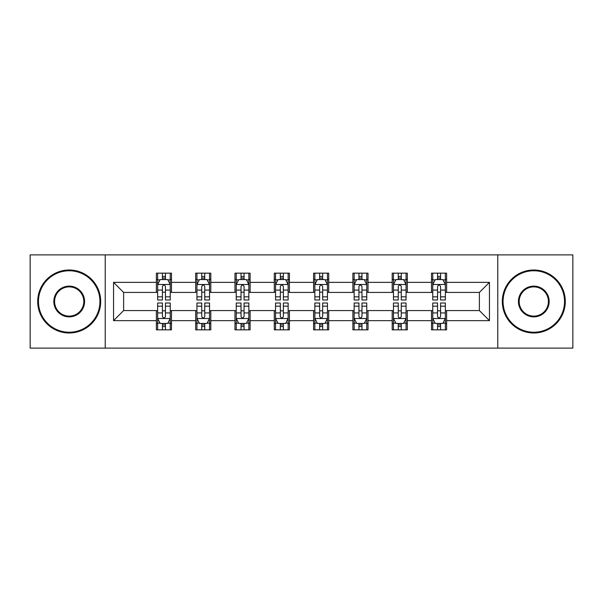 <?xml version="1.0" encoding="UTF-8"?>
<svg xmlns="http://www.w3.org/2000/svg" width="603" height="603" viewBox="0 0 603 603"><rect width="100%" height="100%" fill="white"/><g stroke="black" fill="none" stroke-linecap="round" stroke-linejoin="round"><path stroke-width="0.9" d="M497.769 348.112L572.85 348.112L572.85 254.888L497.769 254.888L497.769 348.112L105.231 348.112L105.231 254.888L30.15 254.888L30.15 348.112L105.231 348.112M497.769 254.888L105.231 254.888M446.619 282.355L446.619 273.159L431.507 273.159L431.507 282.355L407.319 282.355L407.319 273.159L392.199 273.159L392.199 282.355L368.018 282.355L368.018 273.159L352.898 273.159L352.898 282.355L328.71 282.355L328.71 273.159L313.59 273.159L313.59 282.355L289.41 282.355L289.41 273.159L274.29 273.159L274.29 282.355L250.102 282.355L250.102 273.159L234.982 273.159L234.982 282.355L210.801 282.355L210.801 273.159L195.681 273.159L195.681 282.355L171.493 282.355L171.493 273.159L156.381 273.159L156.381 282.355L113.545 282.355L113.545 320.645L123.623 310.568L156.381 310.568L156.381 329.841L171.493 329.841L171.493 310.568L195.681 310.568L195.681 329.841L210.801 329.841L210.801 310.568L234.982 310.568L234.982 329.841L250.102 329.841L250.102 310.568L274.29 310.568L274.29 329.841L289.41 329.841L289.41 310.568L313.59 310.568L313.59 329.841L328.71 329.841L328.71 310.568L352.898 310.568L352.898 329.841L368.018 329.841L368.018 310.568L392.199 310.568L392.199 329.841L407.319 329.841L407.319 310.568L431.507 310.568L431.507 329.841L446.619 329.841L446.619 310.568L479.377 310.568L479.377 292.432L446.619 292.432L446.619 282.355L489.455 282.355L489.455 320.645L446.619 320.645M431.507 320.645L407.319 320.645M392.199 320.645L368.018 320.645M352.898 320.645L328.71 320.645M313.59 320.645L289.41 320.645M274.29 320.645L250.102 320.645M234.982 320.645L210.801 320.645M195.681 320.645L171.493 320.645M156.381 320.645L113.545 320.645M431.507 282.355L431.507 292.432L407.319 292.432L407.319 282.355M392.199 282.355L392.199 292.432L368.018 292.432L368.018 282.355M352.898 282.355L352.898 292.432L328.71 292.432L328.71 282.355M313.59 282.355L313.59 292.432L289.41 292.432L289.41 282.355M274.29 282.355L274.29 292.432L250.102 292.432L250.102 282.355M234.982 282.355L234.982 292.432L210.801 292.432L210.801 282.355M195.681 282.355L195.681 292.432L171.493 292.432L171.493 282.355M156.381 282.355L156.381 292.432L123.623 292.432L113.545 282.355M123.623 292.432L123.623 310.568M489.455 320.645L479.377 310.568M479.377 292.432L489.455 282.355M156.381 279.453L157.639 279.453M162.426 279.453L165.448 279.453M170.234 279.453L171.493 279.453M156.381 292.176L157.639 292.176M162.426 292.176L165.448 292.176M170.234 292.176L171.493 292.176M156.381 310.824L157.639 310.824M162.426 310.824L165.448 310.824M170.234 310.824L171.493 310.824M156.381 323.547L157.639 323.547M162.426 323.547L165.448 323.547M170.234 323.547L171.493 323.547M195.681 310.824L196.94 310.824M201.726 310.824L204.749 310.824M209.535 310.824L210.801 310.824M195.681 323.547L196.94 323.547M201.726 323.547L204.749 323.547M209.535 323.547L210.801 323.547M195.681 279.453L196.94 279.453M201.726 279.453L204.749 279.453M209.535 279.453L210.801 279.453M195.681 292.176L196.94 292.176M201.726 292.176L204.749 292.176M209.535 292.176L210.801 292.176M234.982 310.824L236.248 310.824M241.034 310.824L244.057 310.824M248.843 310.824L250.102 310.824M234.982 323.547L236.248 323.547M241.034 323.547L244.057 323.547M248.843 323.547L250.102 323.547M234.982 279.453L236.248 279.453M241.034 279.453L244.057 279.453M248.843 279.453L250.102 279.453M234.982 292.176L236.248 292.176M241.034 292.176L244.057 292.176M248.843 292.176L250.102 292.176M274.29 310.824L275.548 310.824M280.335 310.824L283.357 310.824M288.144 310.824L289.41 310.824M274.29 323.547L275.548 323.547M280.335 323.547L283.357 323.547M288.144 323.547L289.41 323.547M274.29 279.453L275.548 279.453M280.335 279.453L283.357 279.453M288.144 279.453L289.41 279.453M274.29 292.176L275.548 292.176M280.335 292.176L283.357 292.176M288.144 292.176L289.41 292.176M313.59 310.824L314.856 310.824M319.643 310.824L322.665 310.824M327.452 310.824L328.71 310.824M313.59 323.547L314.856 323.547M319.643 323.547L322.665 323.547M327.452 323.547L328.71 323.547M313.59 279.453L314.856 279.453M319.643 279.453L322.665 279.453M327.452 279.453L328.71 279.453M313.59 292.176L314.856 292.176M319.643 292.176L322.665 292.176M327.452 292.176L328.71 292.176M352.898 310.824L354.157 310.824M358.943 310.824L361.966 310.824M366.752 310.824L368.018 310.824M352.898 323.547L354.157 323.547M358.943 323.547L361.966 323.547M366.752 323.547L368.018 323.547M352.898 279.453L354.157 279.453M358.943 279.453L361.966 279.453M366.752 279.453L368.018 279.453M352.898 292.176L354.157 292.176M358.943 292.176L361.966 292.176M366.752 292.176L368.018 292.176M392.199 310.824L393.465 310.824M398.251 310.824L401.274 310.824M406.06 310.824L407.319 310.824M392.199 323.547L393.465 323.547M398.251 323.547L401.274 323.547M406.06 323.547L407.319 323.547M392.199 279.453L393.465 279.453M398.251 279.453L401.274 279.453M406.06 279.453L407.319 279.453M392.199 292.176L393.465 292.176M398.251 292.176L401.274 292.176M406.06 292.176L407.319 292.176M431.507 310.824L432.766 310.824M437.552 310.824L440.574 310.824M445.361 310.824L446.619 310.824M431.507 323.547L432.766 323.547M437.552 323.547L440.574 323.547M445.361 323.547L446.619 323.547M431.507 279.453L432.766 279.453M437.552 279.453L440.574 279.453M445.361 279.453L446.619 279.453M431.507 292.176L432.766 292.176M437.552 292.176L440.574 292.176M445.361 292.176L446.619 292.176M165.448 276.43L162.426 276.43M170.234 296.827L165.448 296.827L165.448 299.985L170.234 299.985L170.234 284.616L167.717 279.581L160.157 279.581L157.639 284.616L157.639 299.985L162.426 299.985L162.426 296.827L157.639 296.827M157.639 284.616L157.639 273.159M170.234 284.616L170.234 273.159M162.426 279.581L162.426 273.159M165.448 273.159L165.448 279.581M165.448 296.827L165.448 286.508C164.438 284.571 163.436 284.571 162.426 286.508L162.426 296.827M162.426 326.57L165.448 326.57M157.639 306.173L162.426 306.173L162.426 303.015L157.639 303.015L157.639 318.384L160.157 323.419L167.717 323.419L170.234 318.384L170.234 303.015L165.448 303.015L165.448 306.173L170.234 306.173M170.234 318.384L170.234 329.841M157.639 318.384L157.639 329.841M165.448 323.419L165.448 329.841M162.426 329.841L162.426 323.419M162.426 306.173L162.426 316.492C163.428 318.429 164.438 318.429 165.448 316.492L165.448 306.173M69.202 270.762A30.738 30.738 0 0 0 38.464 301.5A30.738 30.738 0 0 0 69.202 332.238A30.738 30.738 0 0 0 99.94 301.5A30.738 30.738 0 0 0 69.202 270.762M69.202 332.992A31.492 31.492 0 0 1 37.71 301.5A31.492 31.492 0 0 1 69.202 270.008A31.492 31.492 0 0 1 100.693 301.5A31.492 31.492 0 0 1 69.202 332.992M69.202 286.131A15.369 15.369 0 0 1 84.571 301.5A15.369 15.369 0 0 1 69.202 316.869A15.369 15.369 0 0 1 53.833 301.5A15.369 15.369 0 0 1 69.202 286.131M69.202 316.115A14.615 14.615 0 0 0 83.817 301.5A14.615 14.615 0 0 0 69.202 286.885A14.615 14.615 0 0 0 54.587 301.5A14.615 14.615 0 0 0 69.202 316.115M533.798 270.762A30.738 30.738 0 0 0 503.06 301.5A30.738 30.738 0 0 0 533.798 332.238A30.738 30.738 0 0 0 564.536 301.5A30.738 30.738 0 0 0 533.798 270.762M533.798 332.992A31.492 31.492 0 0 1 502.307 301.5A31.492 31.492 0 0 1 533.798 270.008A31.492 31.492 0 0 1 565.29 301.5A31.492 31.492 0 0 1 533.798 332.992M533.798 286.131A15.369 15.369 0 0 1 549.167 301.5A15.369 15.369 0 0 1 533.798 316.869A15.369 15.369 0 0 1 518.429 301.5A15.369 15.369 0 0 1 533.798 286.131M533.798 316.115A14.615 14.615 0 0 0 548.413 301.5A14.615 14.615 0 0 0 533.798 286.885A14.615 14.615 0 0 0 519.183 301.5A14.615 14.615 0 0 0 533.798 316.115M204.749 276.43L201.726 276.43M209.535 296.827L204.749 296.827L204.749 299.985L209.535 299.985L209.535 284.616L207.017 279.581L199.457 279.581L196.94 284.616L196.94 299.985L201.726 299.985L201.726 296.827L196.94 296.827M196.94 284.616L196.94 273.159M209.535 284.616L209.535 273.159M201.726 279.581L201.726 273.159M204.749 273.159L204.749 279.581M204.749 296.827L204.749 286.508C203.746 284.571 202.736 284.571 201.726 286.508L201.726 296.827M244.057 276.43L241.034 276.43M248.843 296.827L244.057 296.827L244.057 299.985L248.843 299.985L248.843 284.616L246.326 279.581L238.765 279.581L236.248 284.616L236.248 299.985L241.034 299.985L241.034 296.827L236.248 296.827M236.248 284.616L236.248 273.159M248.843 284.616L248.843 273.159M241.034 279.581L241.034 273.159M244.057 273.159L244.057 279.581M244.057 296.827L244.057 286.508C243.047 284.571 242.044 284.571 241.034 286.508L241.034 296.827M201.726 326.57L204.749 326.57M196.94 306.173L201.726 306.173L201.726 303.015L196.94 303.015L196.94 318.384L199.457 323.419L207.017 323.419L209.535 318.384L209.535 303.015L204.749 303.015L204.749 306.173L209.535 306.173M209.535 318.384L209.535 329.841M196.94 318.384L196.94 329.841M204.749 323.419L204.749 329.841M201.726 329.841L201.726 323.419M201.726 306.173L201.726 316.492C202.736 318.429 203.739 318.429 204.749 316.492L204.749 306.173M241.034 326.57L244.057 326.57M236.248 306.173L241.034 306.173L241.034 303.015L236.248 303.015L236.248 318.384L238.765 323.419L246.326 323.419L248.843 318.384L248.843 303.015L244.057 303.015L244.057 306.173L248.843 306.173M248.843 318.384L248.843 329.841M236.248 318.384L236.248 329.841M244.057 323.419L244.057 329.841M241.034 329.841L241.034 323.419M241.034 306.173L241.034 316.492C242.037 318.429 243.047 318.429 244.057 316.492L244.057 306.173M283.357 276.43L280.335 276.43M288.144 296.827L283.357 296.827L283.357 299.985L288.144 299.985L288.144 284.616L285.626 279.581L278.066 279.581L275.548 284.616L275.548 299.985L280.335 299.985L280.335 296.827L275.548 296.827M275.548 284.616L275.548 273.159M288.144 284.616L288.144 273.159M280.335 279.581L280.335 273.159M283.357 273.159L283.357 279.581M283.357 296.827L283.357 286.508C282.355 284.571 281.345 284.571 280.335 286.508L280.335 296.827M322.665 276.43L319.643 276.43M327.452 296.827L322.665 296.827L322.665 299.985L327.452 299.985L327.452 284.616L324.934 279.581L317.374 279.581L314.856 284.616L314.856 299.985L319.643 299.985L319.643 296.827L314.856 296.827M314.856 284.616L314.856 273.159M327.452 284.616L327.452 273.159M319.643 279.581L319.643 273.159M322.665 273.159L322.665 279.581M322.665 296.827L322.665 286.508C321.655 284.571 320.653 284.571 319.643 286.508L319.643 296.827M361.966 276.43L358.943 276.43M366.752 296.827L361.966 296.827L361.966 299.985L366.752 299.985L366.752 284.616L364.235 279.581L356.675 279.581L354.157 284.616L354.157 299.985L358.943 299.985L358.943 296.827L354.157 296.827M354.157 284.616L354.157 273.159M366.752 284.616L366.752 273.159M358.943 279.581L358.943 273.159M361.966 273.159L361.966 279.581M361.966 296.827L361.966 286.508C360.963 284.571 359.953 284.571 358.943 286.508L358.943 296.827M280.335 326.57L283.357 326.57M275.548 306.173L280.335 306.173L280.335 303.015L275.548 303.015L275.548 318.384L278.066 323.419L285.626 323.419L288.144 318.384L288.144 303.015L283.357 303.015L283.357 306.173L288.144 306.173M288.144 318.384L288.144 329.841M275.548 318.384L275.548 329.841M283.357 323.419L283.357 329.841M280.335 329.841L280.335 323.419M280.335 306.173L280.335 316.492C281.345 318.429 282.347 318.429 283.357 316.492L283.357 306.173M319.643 326.57L322.665 326.57M314.856 306.173L319.643 306.173L319.643 303.015L314.856 303.015L314.856 318.384L317.374 323.419L324.934 323.419L327.452 318.384L327.452 303.015L322.665 303.015L322.665 306.173L327.452 306.173M327.452 318.384L327.452 329.841M314.856 318.384L314.856 329.841M322.665 323.419L322.665 329.841M319.643 329.841L319.643 323.419M319.643 306.173L319.643 316.492C320.645 318.429 321.655 318.429 322.665 316.492L322.665 306.173M358.943 326.57L361.966 326.57M354.157 306.173L358.943 306.173L358.943 303.015L354.157 303.015L354.157 318.384L356.675 323.419L364.235 323.419L366.752 318.384L366.752 303.015L361.966 303.015L361.966 306.173L366.752 306.173M366.752 318.384L366.752 329.841M354.157 318.384L354.157 329.841M361.966 323.419L361.966 329.841M358.943 329.841L358.943 323.419M358.943 306.173L358.943 316.492C359.953 318.429 360.956 318.429 361.966 316.492L361.966 306.173M401.274 276.43L398.251 276.43M406.06 296.827L401.274 296.827L401.274 299.985L406.06 299.985L406.06 284.616L403.543 279.581L395.983 279.581L393.465 284.616L393.465 299.985L398.251 299.985L398.251 296.827L393.465 296.827M393.465 284.616L393.465 273.159M406.06 284.616L406.06 273.159M398.251 279.581L398.251 273.159M401.274 273.159L401.274 279.581M401.274 296.827L401.274 286.508C400.264 284.571 399.261 284.571 398.251 286.508L398.251 296.827M398.251 326.57L401.274 326.57M393.465 306.173L398.251 306.173L398.251 303.015L393.465 303.015L393.465 318.384L395.983 323.419L403.543 323.419L406.06 318.384L406.06 303.015L401.274 303.015L401.274 306.173L406.06 306.173M406.06 318.384L406.06 329.841M393.465 318.384L393.465 329.841M401.274 323.419L401.274 329.841M398.251 329.841L398.251 323.419M398.251 306.173L398.251 316.492C399.254 318.429 400.264 318.429 401.274 316.492L401.274 306.173M440.574 276.43L437.552 276.43M445.361 296.827L440.574 296.827L440.574 299.985L445.361 299.985L445.361 284.616L442.843 279.581L435.283 279.581L432.766 284.616L432.766 299.985L437.552 299.985L437.552 296.827L432.766 296.827M432.766 284.616L432.766 273.159M445.361 284.616L445.361 273.159M437.552 279.581L437.552 273.159M440.574 273.159L440.574 279.581M440.574 296.827L440.574 286.508C439.572 284.571 438.562 284.571 437.552 286.508L437.552 296.827M437.552 326.57L440.574 326.57M432.766 306.173L437.552 306.173L437.552 303.015L432.766 303.015L432.766 318.384L435.283 323.419L442.843 323.419L445.361 318.384L445.361 303.015L440.574 303.015L440.574 306.173L445.361 306.173M445.361 318.384L445.361 329.841M432.766 318.384L432.766 329.841M440.574 323.419L440.574 329.841M437.552 329.841L437.552 323.419M437.552 306.173L437.552 316.492C438.562 318.429 439.564 318.429 440.574 316.492L440.574 306.173M170.174 284.495L157.7 284.495M157.639 279.882L160.006 279.882M167.868 279.882L170.234 279.882M162.426 290.073L157.639 290.073M170.234 290.073L165.448 290.073M165.448 278.036L162.426 278.036M157.7 318.505L170.174 318.505M170.234 323.118L167.868 323.118M160.006 323.118L157.639 323.118M165.448 312.927L170.234 312.927M157.639 312.927L162.426 312.927M162.426 324.964L165.448 324.964M209.475 284.495L197 284.495M196.94 279.882L199.307 279.882M207.168 279.882L209.535 279.882M201.726 290.073L196.94 290.073M209.535 290.073L204.749 290.073M204.749 278.036L201.726 278.036M248.783 284.495L236.308 284.495M236.248 279.882L238.615 279.882M246.476 279.882L248.843 279.882M241.034 290.073L236.248 290.073M248.843 290.073L244.057 290.073M244.057 278.036L241.034 278.036M197 318.505L209.475 318.505M209.535 323.118L207.168 323.118M199.307 323.118L196.94 323.118M204.749 312.927L209.535 312.927M196.94 312.927L201.726 312.927M201.726 324.964L204.749 324.964M236.308 318.505L248.783 318.505M248.843 323.118L246.476 323.118M238.615 323.118L236.248 323.118M244.057 312.927L248.843 312.927M236.248 312.927L241.034 312.927M241.034 324.964L244.057 324.964M288.083 284.495L275.609 284.495M275.548 279.882L277.915 279.882M285.777 279.882L288.144 279.882M280.335 290.073L275.548 290.073M288.144 290.073L283.357 290.073M283.357 278.036L280.335 278.036M327.391 284.495L314.917 284.495M314.856 279.882L317.223 279.882M325.085 279.882L327.452 279.882M319.643 290.073L314.856 290.073M327.452 290.073L322.665 290.073M322.665 278.036L319.643 278.036M366.692 284.495L354.217 284.495M354.157 279.882L356.524 279.882M364.385 279.882L366.752 279.882M358.943 290.073L354.157 290.073M366.752 290.073L361.966 290.073M361.966 278.036L358.943 278.036M275.609 318.505L288.083 318.505M288.144 323.118L285.777 323.118M277.915 323.118L275.548 323.118M283.357 312.927L288.144 312.927M275.548 312.927L280.335 312.927M280.335 324.964L283.357 324.964M314.917 318.505L327.391 318.505M327.452 323.118L325.085 323.118M317.223 323.118L314.856 323.118M322.665 312.927L327.452 312.927M314.856 312.927L319.643 312.927M319.643 324.964L322.665 324.964M354.217 318.505L366.692 318.505M366.752 323.118L364.385 323.118M356.524 323.118L354.157 323.118M361.966 312.927L366.752 312.927M354.157 312.927L358.943 312.927M358.943 324.964L361.966 324.964M406 284.495L393.525 284.495M393.465 279.882L395.832 279.882M403.693 279.882L406.06 279.882M398.251 290.073L393.465 290.073M406.06 290.073L401.274 290.073M401.274 278.036L398.251 278.036M393.525 318.505L406 318.505M406.06 323.118L403.693 323.118M395.832 323.118L393.465 323.118M401.274 312.927L406.06 312.927M393.465 312.927L398.251 312.927M398.251 324.964L401.274 324.964M445.3 284.495L432.826 284.495M432.766 279.882L435.132 279.882M442.994 279.882L445.361 279.882M437.552 290.073L432.766 290.073M445.361 290.073L440.574 290.073M440.574 278.036L437.552 278.036M432.826 318.505L445.3 318.505M445.361 323.118L442.994 323.118M435.132 323.118L432.766 323.118M440.574 312.927L445.361 312.927M432.766 312.927L437.552 312.927M437.552 324.964L440.574 324.964"/></g></svg>

